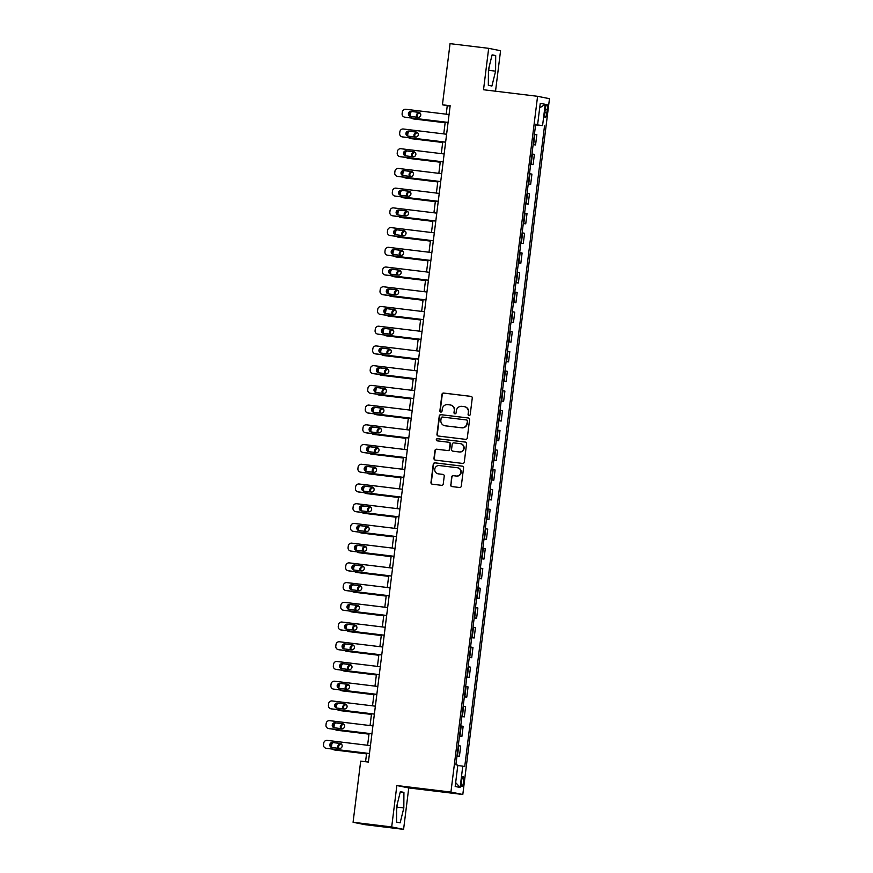 <?xml version="1.0" encoding="UTF-8"?>
<svg xmlns="http://www.w3.org/2000/svg" width="873" height="873" viewBox="0 0 873 873"><rect width="100%" height="100%" fill="white"/><g stroke="black" fill="none" stroke-linecap="round" stroke-linejoin="round"><path stroke-width="1.31" d="M469.019 415.515A1.091 1.069 -78.6 0 0 470.209 414.555L472.26 398.099A1.56 1.528 -78.6 0 0 470.94 396.364L443.648 393.057A1.56 1.528 -78.6 0 0 441.934 394.421L439.883 410.877A1.091 1.069 -78.6 0 0 440.81 412.089A1.091 1.069 -78.6 0 0 442.011 411.139L442.273 409.011A4.998 4.889 -78.6 0 1 447.74 404.636L450.021 404.919A4.998 4.889 -78.6 0 1 454.255 410.463L453.993 412.591A1.091 1.069 -78.6 0 0 454.92 413.802A1.091 1.069 -78.6 0 0 456.11 412.842L456.372 410.714A4.998 4.889 -78.6 0 1 461.85 406.349L464.12 406.622A4.998 4.889 -78.6 0 1 468.354 412.165L468.092 414.293A1.091 1.069 -78.6 0 0 469.019 415.515M463.585 781.706A5.085 1.048 96.9 0 0 463.17 776.446A5.085 1.048 96.9 0 0 461.522 781.291A5.085 1.048 96.9 0 0 461.937 786.551A5.085 1.048 96.9 0 0 463.585 781.706M450.61 484.842A1.56 1.528 -78.6 0 0 451.93 486.577L459.591 487.505A1.56 1.528 -78.6 0 0 461.293 486.141L463.574 467.863A1.56 1.528 -78.6 0 0 462.254 466.138L434.95 462.832A1.56 1.528 -78.6 0 0 433.248 464.196L430.967 482.463A1.56 1.528 -78.6 0 0 432.288 484.199L441.542 485.323A1.56 1.528 -78.6 0 0 443.255 483.958L444.226 476.134A1.56 1.528 -78.6 0 0 442.906 474.399L438.311 473.843A4.179 4.081 -78.6 0 1 434.798 469.052A4.179 4.081 -78.6 0 1 439.348 465.56L457.321 467.742A4.179 4.081 -78.6 0 1 460.835 472.533A4.179 4.081 -78.6 0 1 456.284 476.025L453.294 475.665A1.56 1.528 -78.6 0 0 451.581 477.029L450.926 484.908A1.56 1.528 -78.6 0 0 451.985 486.588M396.855 785.536L391.693 826.949L353.074 822.268L364.969 824.669L403.588 829.35L408.75 787.937L462.81 794.485L450.926 792.084L396.855 785.536L408.75 787.937M495.526 91.207L500.567 50.732L488.673 48.331L483.522 89.744L537.582 96.303L450.926 792.084M488.673 48.331L450.053 43.65L442.436 104.793L447.26 105.764L446.212 114.177M353.074 822.268L360.691 761.136L368.406 762.064L450.162 105.72L442.436 104.793M465.582 439.348A1.56 1.528 -78.6 0 0 467.295 437.973L469.576 419.706A1.56 1.528 -78.6 0 0 468.244 417.971L440.952 414.664A1.56 1.528 -78.6 0 0 439.25 416.028L436.969 434.307A1.56 1.528 -78.6 0 0 438.29 436.031L465.582 439.348M466.575 443.79L464.294 462.057A1.56 1.528 -78.6 0 1 462.592 463.421L435.289 460.115A1.56 1.528 -78.6 0 1 433.968 458.39L434.94 450.566A1.56 1.528 -78.6 0 1 436.653 449.202L447.718 450.544A1.56 1.528 -78.6 0 0 449.431 449.18L450.075 443.986A1.56 1.528 -78.6 0 0 448.755 442.251L437.231 440.854A1.091 1.069 -78.6 0 1 436.304 439.61A1.091 1.069 -78.6 0 1 437.504 438.693L465.254 442.054A1.56 1.528 -78.6 0 1 466.575 443.79M545.298 109.016L544.861 112.486A4.932 1.015 96.9 0 0 545.265 117.582A4.932 1.015 96.9 0 0 546.858 112.89L547.284 109.42A4.932 1.015 96.9 0 0 546.88 104.323A4.932 1.015 96.9 0 0 545.298 109.016M462.81 794.485L549.477 98.693L537.582 96.303M535.651 124.413L537.615 124.61L535.673 124.217L455.892 764.781L457.834 765.174L455.182 786.475L460.126 787.479L455.662 782.579M537.615 124.61L540.267 103.309L545.221 104.313L542.57 125.603L535.618 124.664M535.586 124.915L542.57 125.603M544.512 125.996L464.731 766.57L462.777 766.178L460.126 787.479M391.693 826.949L403.588 829.35M445.219 122.133L443.757 133.896M442.764 141.852L441.301 153.615M440.308 161.57L438.846 173.345M437.853 181.3L436.391 193.064M435.398 201.019L433.925 212.783M432.943 220.738L431.469 232.513M430.487 240.457L429.014 252.232M428.021 260.187L426.559 271.95M425.566 279.906L424.103 291.669M423.11 299.625L421.648 311.399M420.655 319.343L419.193 331.118M418.2 339.073L416.737 350.837M415.744 358.792L414.282 370.567M413.289 378.511L411.816 390.286M410.834 398.241L409.361 410.004M408.378 417.96L406.905 429.723M405.912 437.679L404.45 449.453M403.457 457.397L401.995 469.172M401.002 477.127L399.539 488.891M398.546 496.846L397.084 508.61M396.091 516.565L394.629 528.34M393.636 536.284L392.173 548.058M391.18 556.014L389.707 567.777M388.725 575.733L387.252 587.507M386.27 595.451L384.797 607.226M383.804 615.181L382.341 626.945M381.348 634.9L379.886 646.664M378.893 654.619L377.431 666.394M376.438 674.338L374.975 686.113M373.982 694.068L372.52 705.831M371.527 713.787L370.065 725.55M369.072 733.506L367.598 745.28M366.616 753.235L365.558 761.725M450.119 106.102L447.26 105.764M533.13 144.645L535.564 144.94L536.851 134.682L534.429 134.202M530.675 164.364L533.108 164.659L534.385 154.401L531.973 153.932M528.22 184.083L530.653 184.378L531.93 174.12L529.518 173.651M525.764 203.802L528.198 204.096L529.475 193.85L527.063 193.369M523.309 223.532L525.742 223.826L527.019 213.569L524.608 213.099M520.854 243.251L523.287 243.545L524.564 233.287L522.152 232.818M518.387 262.969L520.832 263.264L522.109 253.017L519.697 252.537M515.932 282.699L518.376 282.994L519.653 272.736L517.231 272.256M513.477 302.418L515.921 302.713L517.198 292.455L514.775 291.986M511.021 322.137L513.466 322.432L514.743 312.174L512.32 311.705M508.566 341.856L511 342.151L512.276 331.904L509.865 331.424M506.111 361.586L508.544 361.88L509.821 351.623L507.409 351.153M503.656 381.305L506.089 381.599L507.366 371.341L504.954 370.872M501.2 401.023L503.634 401.318L504.91 391.06L502.499 390.591M498.745 420.742L501.178 421.048L502.455 410.79L500.043 410.31M496.279 440.472L498.723 440.767L500 430.509L497.588 430.04M493.823 460.191L496.268 460.486L497.545 450.228L495.122 449.759M491.368 479.91L493.812 480.205L495.089 469.958L492.667 469.478M488.913 499.64L491.357 499.934L492.634 489.677L490.211 489.196M486.457 519.359L488.891 519.653L490.168 509.396L487.756 508.926M484.002 539.077L486.436 539.372L487.712 529.114L485.301 528.645M481.547 558.796L483.98 559.091L485.257 548.844L482.845 548.364M479.091 578.526L481.525 578.821L482.802 568.563L480.39 568.094M476.636 598.245L479.07 598.54L480.346 588.282L477.935 587.813M474.17 617.964L476.614 618.259L477.891 608.001L475.479 607.532M471.715 637.683L474.159 637.988L475.436 627.731L473.013 627.25M469.259 657.413L471.704 657.707L472.98 647.45L470.558 646.98M466.804 677.132L469.248 677.426L470.525 667.168L468.103 666.699M464.349 696.85L466.782 697.145L468.07 686.898L465.647 686.418M461.893 716.58L464.327 716.875L465.604 706.617L463.192 706.137M459.438 736.299L461.872 736.594L463.148 726.336L460.737 725.867M456.983 756.018L459.416 756.313L460.693 746.055L458.281 745.586M535.564 144.94L533.152 144.46M533.108 164.659L530.697 164.189M530.653 184.378L528.241 183.908M528.198 204.096L525.786 203.627M525.742 223.826L523.331 223.346M523.287 243.545L520.875 243.076M520.832 263.264L518.409 262.795M518.376 282.994L515.954 282.514M515.921 302.713L513.499 302.233M513.466 322.432L511.043 321.962M511 342.151L508.588 341.681M508.544 361.88L506.133 361.4M506.089 381.599L503.677 381.13M503.634 401.318L501.222 400.849M501.178 421.048L498.767 420.568M498.723 440.767L496.301 440.287M496.268 460.486L493.845 460.016M493.812 480.205L491.39 479.735M491.357 499.934L488.935 499.454M488.891 519.653L486.479 519.184M486.436 539.372L484.024 538.903M483.98 559.091L481.569 558.622M481.525 578.821L479.113 578.341M479.07 598.54L476.658 598.07M476.614 618.259L474.203 617.789M474.159 637.988L471.736 637.508M471.704 657.707L469.281 657.227M469.248 677.426L466.826 676.957M466.782 697.145L464.371 696.676M464.327 716.875L461.915 716.395M461.872 736.594L459.46 736.125M459.416 756.313L457.005 755.843M457.79 765.501L462.777 766.178M539.71 107.848L545.221 104.313M488.433 69.709L488.334 85.303L491.914 86.023L495.602 71.16L495.7 55.566L492.121 54.846L488.433 69.709M400.14 822.835L403.828 807.972L403.926 792.378L400.347 791.658L396.658 806.521L396.56 822.104L400.14 822.835M488.411 73.19L489.131 66.894M492.056 55.13L495.7 55.566M489.109 70.375L495.602 71.16M396.637 809.991L397.357 803.706M400.281 791.942L403.926 792.378M397.335 807.187L403.828 807.972M469.096 415.515A1.091 1.069 -78.6 0 1 468.408 414.359L468.681 412.231A4.998 4.889 -78.6 0 0 464.818 406.753L464.491 406.687M450.392 404.974L450.708 405.039A4.998 4.889 -78.6 0 1 454.571 410.528L454.309 412.656A1.091 1.069 -78.6 0 0 454.997 413.813M471.213 396.429L443.964 393.123A1.56 1.528 -78.6 0 0 442.262 394.487L440.21 410.943A1.091 1.069 -78.6 0 0 440.898 412.1M468.517 418.025L441.28 414.73A1.56 1.528 -78.6 0 0 439.566 416.094L437.286 434.372A1.56 1.528 -78.6 0 0 438.344 436.042M467.241 421.146A1.091 1.069 -78.6 0 0 466.313 419.935L442.349 417.032A1.091 1.069 -78.6 0 0 441.16 417.992L440.876 420.24A4.998 4.889 -78.6 0 0 445.11 425.784L461.49 427.759A4.998 4.889 -78.6 0 0 466.957 423.394L467.557 421.212A1.091 1.069 -78.6 0 0 466.629 420M444.739 425.718L445.066 425.784A4.998 4.889 -78.6 0 0 445.437 425.849L445.11 425.784M467.557 421.212L467.284 423.46A4.998 4.889 -78.6 0 1 461.806 427.825L445.437 425.849M449.071 442.316A1.56 1.528 -78.6 0 1 450.403 444.051L449.748 449.246A1.56 1.528 -78.6 0 1 448.045 450.61L436.969 449.268A1.56 1.528 -78.6 0 0 435.267 450.632L434.296 458.445A1.56 1.528 -78.6 0 0 435.343 460.126M465.516 442.109L437.82 438.759A1.091 1.069 -78.6 0 0 437.329 440.876M459.209 451.93A4.179 4.081 -78.6 0 0 463.759 448.438A4.179 4.081 -78.6 0 0 460.246 443.648L453.905 442.884A1.56 1.528 -78.6 0 0 452.203 444.248L451.559 449.431A1.56 1.528 -78.6 0 0 452.88 451.166L459.525 451.996A4.179 4.081 -78.6 0 0 464.076 448.504A4.179 4.081 -78.6 0 0 460.868 443.757L460.551 443.702M459.525 451.996L453.196 451.232M457.627 467.786L457.943 467.852A4.179 4.081 -78.6 0 1 461.151 472.599A4.179 4.081 -78.6 0 1 456.612 476.091L453.611 475.73A1.56 1.528 -78.6 0 0 451.898 477.095L450.926 484.908M438.006 473.799L438.322 473.864A4.179 4.081 -78.6 0 0 438.639 473.908L438.311 473.843M442.906 474.399L438.639 473.908M462.515 466.193L435.278 462.897A1.56 1.528 -78.6 0 0 433.565 464.261L431.295 482.529A1.56 1.528 -78.6 0 0 432.342 484.209M445.154 122.7L413.66 118.957A3.176 3.11 101.4 0 1 413.431 118.914L412.623 118.75A3.176 3.11 -78.6 0 0 412.864 118.793M445.143 122.766L413.66 118.957M420.229 113.184L420.033 113.163A2.543 2.488 -78.6 0 0 417.785 117.298M420.175 113.108L419.226 112.999A2.543 2.488 -78.6 0 0 417.032 117.211M411.598 111.526A3.176 3.11 -78.6 0 0 410.365 113.686L410.168 115.258A3.176 3.11 -78.6 0 0 410.168 116.098M411.15 117.997A3.176 3.11 -78.6 0 0 412.623 118.75M448.089 122.416L404.821 117.168A3.176 3.11 -78.6 0 1 402.126 113.643L402.322 112.06A3.176 3.11 -78.6 0 1 405.803 109.278L449.071 114.527M404.592 117.135L405.388 117.298A3.176 3.11 101.4 0 0 405.629 117.331L448.078 122.471M410.561 116.425A2.543 2.488 101.4 0 1 408.422 113.501A2.543 2.488 101.4 0 1 411.194 111.373L418.604 112.268A2.543 2.488 101.4 0 1 420.753 115.192A2.543 2.488 101.4 0 1 417.981 117.32L410.561 116.425M410.823 116.458A2.543 2.488 101.4 0 1 411.991 111.537L419.149 112.399M442.698 142.43L411.205 138.676A3.176 3.11 101.4 0 1 410.976 138.632L410.168 138.469A3.176 3.11 -78.6 0 0 410.408 138.512M442.687 142.485L411.205 138.676M417.774 132.903L417.578 132.882A2.543 2.488 -78.6 0 0 415.319 137.017M417.709 132.827L416.77 132.718A2.543 2.488 -78.6 0 0 414.577 136.93M409.142 131.245A3.176 3.11 -78.6 0 0 407.898 133.405L407.702 134.988A3.176 3.11 -78.6 0 0 407.713 135.817M408.695 137.727A3.176 3.11 -78.6 0 0 410.168 138.469M440.232 162.149L408.75 158.395A3.176 3.11 101.4 0 1 408.52 158.362L407.713 158.199A3.176 3.11 -78.6 0 0 407.942 158.231M440.232 162.214L408.75 158.395M415.319 152.622L415.122 152.6A2.543 2.488 -78.6 0 0 412.864 156.736M415.253 152.557L414.315 152.437A2.543 2.488 -78.6 0 0 412.121 156.649M406.676 150.964A3.176 3.11 -78.6 0 0 405.443 153.124L405.247 154.707A3.176 3.11 -78.6 0 0 405.258 155.536M406.24 157.446A3.176 3.11 -78.6 0 0 407.713 158.199M437.777 181.868L406.294 178.114A3.176 3.11 101.4 0 1 406.054 178.081L405.258 177.917A3.176 3.11 -78.6 0 0 405.487 177.961M437.777 181.933L406.294 178.114M412.864 172.352L412.656 172.319A2.543 2.488 -78.6 0 0 410.408 176.466M412.798 172.276L411.86 172.167A2.543 2.488 -78.6 0 0 409.666 176.368M404.221 170.682A3.176 3.11 -78.6 0 0 402.988 172.843L402.791 174.425A3.176 3.11 -78.6 0 0 402.802 175.255M403.784 177.164A3.176 3.11 -78.6 0 0 405.258 177.917M445.623 142.135L402.366 136.886A3.176 3.11 -78.6 0 1 399.67 133.362L399.867 131.779A3.176 3.11 -78.6 0 1 403.348 129.008L446.605 134.246M402.137 136.854L402.933 137.017A3.176 3.11 101.4 0 0 403.173 137.05L445.623 142.201M408.106 136.144A2.543 2.488 101.4 0 1 405.967 133.22A2.543 2.488 101.4 0 1 408.739 131.092L416.148 131.998A2.543 2.488 101.4 0 1 418.298 134.911A2.543 2.488 101.4 0 1 415.526 137.039L408.106 136.144M408.368 136.177A2.543 2.488 101.4 0 1 409.535 131.256L416.694 132.129M443.168 161.854L399.91 156.616A3.176 3.11 -78.6 0 1 397.215 153.081L397.411 151.509A3.176 3.11 -78.6 0 1 400.893 148.726L444.15 153.964M399.681 156.573L400.478 156.736A3.176 3.11 101.4 0 0 400.718 156.78L443.168 161.92M405.65 155.863A2.543 2.488 101.4 0 1 403.512 152.95A2.543 2.488 101.4 0 1 406.283 150.822L413.693 151.716A2.543 2.488 101.4 0 1 415.843 154.641A2.543 2.488 101.4 0 1 413.071 156.769L405.65 155.863M405.912 155.896A2.543 2.488 101.4 0 1 407.08 150.985L414.239 151.847M440.712 181.573L397.455 176.335A3.176 3.11 -78.6 0 1 394.76 172.81L394.956 171.228A3.176 3.11 -78.6 0 1 398.437 168.445L441.694 173.683M397.215 176.291L398.023 176.455A3.176 3.11 101.4 0 0 398.263 176.499L440.712 181.639M403.195 175.593A2.543 2.488 101.4 0 1 401.045 172.668A2.543 2.488 101.4 0 1 403.828 170.541L411.238 171.435A2.543 2.488 101.4 0 1 413.376 174.36A2.543 2.488 101.4 0 1 410.605 176.488L403.195 175.593M403.457 175.626A2.543 2.488 101.4 0 1 404.625 170.704L411.783 171.566M435.321 201.587L403.839 197.844A3.176 3.11 101.4 0 1 403.599 197.8L402.802 197.636A3.176 3.11 -78.6 0 0 403.031 197.68M435.311 201.652L403.839 197.844M410.408 192.071L410.201 192.049A2.543 2.488 -78.6 0 0 407.953 196.185M410.343 191.995L409.404 191.885A2.543 2.488 -78.6 0 0 407.211 196.098M401.766 190.412A3.176 3.11 -78.6 0 0 400.532 192.573L400.336 194.144A3.176 3.11 -78.6 0 0 400.347 194.985M401.329 196.883A3.176 3.11 -78.6 0 0 402.802 197.636M438.257 201.303L395 196.054A3.176 3.11 -78.6 0 1 392.304 192.529L392.501 190.947A3.176 3.11 -78.6 0 1 395.982 188.164L439.239 193.413M394.76 196.021L395.567 196.185A3.176 3.11 101.4 0 0 395.807 196.218L438.246 201.357M400.74 195.312A2.543 2.488 101.4 0 1 398.59 192.387A2.543 2.488 101.4 0 1 401.362 190.259L408.782 191.165A2.543 2.488 101.4 0 1 410.921 194.079A2.543 2.488 101.4 0 1 408.149 196.207L400.74 195.312M401.002 195.345A2.543 2.488 101.4 0 1 402.169 190.423L409.328 191.296M432.866 221.316L401.384 217.563A3.176 3.11 101.4 0 1 401.144 217.519L400.347 217.366A3.176 3.11 -78.6 0 0 400.576 217.399M432.855 221.371L401.384 217.563M407.953 211.79L407.746 211.768A2.543 2.488 -78.6 0 0 405.498 215.904M407.887 211.724L406.949 211.604A2.543 2.488 -78.6 0 0 404.756 215.817M399.31 210.131A3.176 3.11 -78.6 0 0 398.077 212.292L397.881 213.874A3.176 3.11 -78.6 0 0 397.881 214.703M398.874 216.613A3.176 3.11 -78.6 0 0 400.347 217.366M430.411 241.035L398.928 237.281A3.176 3.11 101.4 0 1 398.688 237.249L397.881 237.085A3.176 3.11 -78.6 0 0 398.121 237.118M430.4 241.101L398.928 237.281M405.487 231.509L405.29 231.487A2.543 2.488 -78.6 0 0 403.042 235.634M405.432 231.443L404.494 231.323A2.543 2.488 -78.6 0 0 402.3 235.535M396.855 229.85A3.176 3.11 -78.6 0 0 395.622 232.011L395.425 233.593A3.176 3.11 -78.6 0 0 395.425 234.422M396.418 236.332A3.176 3.11 -78.6 0 0 397.881 237.085M427.956 260.754L396.473 257A3.176 3.11 101.4 0 1 396.233 256.968L395.425 256.804A3.176 3.11 -78.6 0 0 395.665 256.848M427.945 260.82L396.473 257M403.031 251.238L402.835 251.206A2.543 2.488 -78.6 0 0 400.587 255.353M402.977 251.162L402.027 251.053A2.543 2.488 -78.6 0 0 399.845 255.265M394.4 249.58A3.176 3.11 -78.6 0 0 393.166 251.74L392.97 253.312A3.176 3.11 -78.6 0 0 392.97 254.141M393.963 256.051A3.176 3.11 -78.6 0 0 395.425 256.804M425.5 280.473L394.007 276.73A3.176 3.11 101.4 0 1 393.778 276.686L392.97 276.523A3.176 3.11 -78.6 0 0 393.21 276.566M425.489 280.539L394.007 276.73M400.576 270.957L400.38 270.936A2.543 2.488 -78.6 0 0 398.132 275.071M400.521 270.881L399.572 270.772A2.543 2.488 -78.6 0 0 397.379 274.984M391.944 269.299A3.176 3.11 -78.6 0 0 390.711 271.459L390.515 273.031A3.176 3.11 -78.6 0 0 390.515 273.871M391.508 275.781A3.176 3.11 -78.6 0 0 392.97 276.523M423.045 300.203L391.551 296.449A3.176 3.11 101.4 0 1 391.322 296.416L390.515 296.253A3.176 3.11 -78.6 0 0 390.755 296.285M423.034 300.268L391.551 296.449M398.121 290.676L397.924 290.654A2.543 2.488 -78.6 0 0 395.676 294.79M398.066 290.611L397.117 290.491A2.543 2.488 -78.6 0 0 394.923 294.703M389.489 289.018A3.176 3.11 -78.6 0 0 388.256 291.178L388.059 292.761A3.176 3.11 -78.6 0 0 388.059 293.59M389.042 295.5A3.176 3.11 -78.6 0 0 390.515 296.253M435.802 221.022L392.544 215.784A3.176 3.11 -78.6 0 1 389.849 212.248L390.045 210.666A3.176 3.11 -78.6 0 1 393.527 207.894L436.784 213.132M392.304 215.74L393.112 215.904A3.176 3.11 101.4 0 0 393.341 215.937L435.791 221.087M398.284 215.031A2.543 2.488 101.4 0 1 396.135 212.117A2.543 2.488 101.4 0 1 398.906 209.989L406.327 210.884A2.543 2.488 101.4 0 1 408.466 213.798A2.543 2.488 101.4 0 1 405.694 215.937L398.284 215.031M398.535 215.064A2.543 2.488 101.4 0 1 399.714 210.142L406.873 211.015M433.346 240.741L390.089 235.503A3.176 3.11 -78.6 0 1 387.394 231.967L387.59 230.396A3.176 3.11 -78.6 0 1 391.071 227.613L434.328 232.851M389.849 235.459L390.657 235.623A3.176 3.11 101.4 0 0 390.886 235.666L433.335 240.806M395.829 234.75A2.543 2.488 101.4 0 1 393.679 231.836A2.543 2.488 101.4 0 1 396.451 229.708L403.872 230.603A2.543 2.488 101.4 0 1 406.01 233.528A2.543 2.488 101.4 0 1 403.239 235.655L395.829 234.75M396.08 234.782A2.543 2.488 101.4 0 1 397.259 229.872L404.417 230.734M430.891 260.46L387.634 255.222A3.176 3.11 -78.6 0 1 384.928 251.697L385.124 250.114A3.176 3.11 -78.6 0 1 388.616 247.332L431.873 252.581M387.394 255.189L388.201 255.342A3.176 3.11 101.4 0 0 388.43 255.385L430.88 260.525M393.363 254.48A2.543 2.488 101.4 0 1 391.224 251.555A2.543 2.488 101.4 0 1 393.996 249.427L401.416 250.322A2.543 2.488 101.4 0 1 403.555 253.246A2.543 2.488 101.4 0 1 400.783 255.374L393.363 254.48M393.625 254.512A2.543 2.488 101.4 0 1 394.803 249.591L401.951 250.453M428.436 280.189L385.168 274.94A3.176 3.11 -78.6 0 1 382.472 271.416L382.669 269.833A3.176 3.11 -78.6 0 1 386.161 267.051L429.418 272.3M384.938 274.908L385.746 275.071A3.176 3.11 101.4 0 0 385.975 275.104L428.425 280.255M390.908 274.198A2.543 2.488 101.4 0 1 388.769 271.274A2.543 2.488 101.4 0 1 391.541 269.146L398.95 270.052A2.543 2.488 101.4 0 1 401.1 272.965A2.543 2.488 101.4 0 1 398.328 275.093L390.908 274.198M391.169 274.231A2.543 2.488 101.4 0 1 392.348 269.31L399.496 270.183M425.98 299.908L382.712 294.67A3.176 3.11 -78.6 0 1 380.017 291.135L380.213 289.563A3.176 3.11 -78.6 0 1 383.694 286.781L426.962 292.019M382.483 294.627L383.28 294.79A3.176 3.11 101.4 0 0 383.52 294.823L425.969 299.974M388.452 293.917A2.543 2.488 101.4 0 1 386.313 291.004A2.543 2.488 101.4 0 1 389.085 288.876L396.495 289.771A2.543 2.488 101.4 0 1 398.645 292.695A2.543 2.488 101.4 0 1 395.873 294.823L388.452 293.917M388.714 293.95A2.543 2.488 101.4 0 1 389.882 289.028L397.04 289.901M420.59 319.922L389.096 316.168A3.176 3.11 101.4 0 1 388.867 316.135L388.059 315.971A3.176 3.11 -78.6 0 0 388.299 316.004M420.579 319.987L389.096 316.168M395.665 310.406L395.469 310.373A2.543 2.488 -78.6 0 0 393.21 314.52M395.6 310.33L394.661 310.21A2.543 2.488 -78.6 0 0 392.468 314.422M387.034 308.736A3.176 3.11 -78.6 0 0 385.801 310.897L385.604 312.479A3.176 3.11 -78.6 0 0 385.604 313.309M386.586 315.218A3.176 3.11 -78.6 0 0 388.059 315.971M423.514 319.627L380.257 314.389A3.176 3.11 -78.6 0 1 377.562 310.853L377.758 309.282A3.176 3.11 -78.6 0 1 381.239 306.499L424.507 311.737M380.028 314.345L380.824 314.509A3.176 3.11 101.4 0 0 381.065 314.553L423.514 319.693M385.997 313.647A2.543 2.488 101.4 0 1 383.858 310.723A2.543 2.488 101.4 0 1 386.63 308.595L394.039 309.489A2.543 2.488 101.4 0 1 396.189 312.414A2.543 2.488 101.4 0 1 393.417 314.542L385.997 313.647M386.259 313.669A2.543 2.488 101.4 0 1 387.426 308.758L394.585 309.62M418.123 339.641L386.641 335.898A3.176 3.11 101.4 0 1 386.412 335.854L385.604 335.69A3.176 3.11 -78.6 0 0 385.844 335.734M418.123 339.706L386.641 335.898M393.21 330.125L393.014 330.103A2.543 2.488 -78.6 0 0 390.755 334.239M393.145 330.049L392.206 329.939A2.543 2.488 -78.6 0 0 390.013 334.152M384.567 328.466A3.176 3.11 -78.6 0 0 383.334 330.627L383.138 332.198A3.176 3.11 -78.6 0 0 383.149 333.039M384.131 334.937A3.176 3.11 -78.6 0 0 385.604 335.69M421.059 339.357L377.802 334.108A3.176 3.11 -78.6 0 1 375.106 330.583L375.303 329.001A3.176 3.11 -78.6 0 1 378.784 326.218L422.041 331.467M377.572 334.075L378.369 334.239A3.176 3.11 101.4 0 0 378.609 334.272L421.059 339.411M383.542 333.366A2.543 2.488 101.4 0 1 381.403 330.441A2.543 2.488 101.4 0 1 384.175 328.313L391.584 329.219A2.543 2.488 101.4 0 1 393.734 332.133A2.543 2.488 101.4 0 1 390.962 334.261L383.542 333.366M383.804 333.399A2.543 2.488 101.4 0 1 384.971 328.477L392.13 329.339M415.668 359.37L384.185 355.617A3.176 3.11 101.4 0 1 383.945 355.573L383.149 355.42A3.176 3.11 -78.6 0 0 383.378 355.453M415.668 359.425L384.185 355.617M390.755 349.844L390.558 349.822A2.543 2.488 -78.6 0 0 388.299 353.958M390.689 349.767L389.751 349.658A2.543 2.488 -78.6 0 0 387.557 353.871M382.112 348.185A3.176 3.11 -78.6 0 0 380.879 350.346L380.683 351.928A3.176 3.11 -78.6 0 0 380.693 352.757M381.676 354.667A3.176 3.11 -78.6 0 0 383.149 355.42M418.604 359.076L375.346 353.827A3.176 3.11 -78.6 0 1 372.651 350.302L372.847 348.72A3.176 3.11 -78.6 0 1 376.328 345.948L419.586 351.186M375.106 353.794L375.914 353.958A3.176 3.11 101.4 0 0 376.154 353.991L418.604 359.141M381.086 353.085A2.543 2.488 101.4 0 1 378.937 350.16A2.543 2.488 101.4 0 1 381.719 348.032L389.129 348.938A2.543 2.488 101.4 0 1 391.268 351.852A2.543 2.488 101.4 0 1 388.496 353.98L381.086 353.085M381.348 353.118A2.543 2.488 101.4 0 1 382.516 348.196L389.674 349.069M413.213 379.089L381.73 375.335A3.176 3.11 101.4 0 1 381.49 375.303L380.693 375.139A3.176 3.11 -78.6 0 0 380.923 375.172M413.202 379.155L381.73 375.335M388.299 369.563L388.092 369.541A2.543 2.488 -78.6 0 0 385.844 373.688M388.234 369.497L387.296 369.377A2.543 2.488 -78.6 0 0 385.102 373.589M379.657 367.904A3.176 3.11 -78.6 0 0 378.424 370.065L378.227 371.647A3.176 3.11 -78.6 0 0 378.238 372.476M379.22 374.386A3.176 3.11 -78.6 0 0 380.693 375.139M416.148 378.795L372.891 373.557A3.176 3.11 -78.6 0 1 370.196 370.021L370.392 368.45A3.176 3.11 -78.6 0 1 373.873 365.667L417.13 370.905M372.651 373.513L373.458 373.677A3.176 3.11 101.4 0 0 373.699 373.72L416.137 378.86M378.631 372.804A2.543 2.488 101.4 0 1 376.481 369.89A2.543 2.488 101.4 0 1 379.253 367.762L386.674 368.657A2.543 2.488 101.4 0 1 388.812 371.582A2.543 2.488 101.4 0 1 386.041 373.709L378.631 372.804M378.893 372.836A2.543 2.488 101.4 0 1 380.061 367.926L387.219 368.788M410.757 398.808L379.275 395.054A3.176 3.11 101.4 0 1 379.035 395.022L378.238 394.858A3.176 3.11 -78.6 0 0 378.467 394.902M410.746 398.874L379.275 395.054M385.844 389.293L385.637 389.26A2.543 2.488 -78.6 0 0 383.389 393.407M385.779 389.216L384.84 389.107A2.543 2.488 -78.6 0 0 382.647 393.319M377.201 387.623A3.176 3.11 -78.6 0 0 375.968 389.795L375.772 391.366A3.176 3.11 -78.6 0 0 375.772 392.195M376.765 394.105A3.176 3.11 -78.6 0 0 378.238 394.858M413.693 398.514L370.436 393.276A3.176 3.11 -78.6 0 1 367.74 389.751L367.937 388.169A3.176 3.11 -78.6 0 1 371.418 385.386L414.675 390.624M370.196 393.243L371.003 393.396A3.176 3.11 101.4 0 0 371.232 393.439L413.682 398.579M376.176 392.534A2.543 2.488 101.4 0 1 374.026 389.609A2.543 2.488 101.4 0 1 376.798 387.481L384.218 388.376A2.543 2.488 101.4 0 1 386.357 391.3A2.543 2.488 101.4 0 1 383.585 393.428L376.176 392.534M376.427 392.566A2.543 2.488 101.4 0 1 377.605 387.645L384.764 388.507M408.302 418.527L376.82 414.784A3.176 3.11 101.4 0 1 376.579 414.74L375.772 414.577A3.176 3.11 -78.6 0 0 376.012 414.62M408.291 418.593L376.82 414.784M383.378 409.011L383.182 408.99A2.543 2.488 -78.6 0 0 380.934 413.125M383.323 408.935L382.385 408.826A2.543 2.488 -78.6 0 0 380.192 413.038M374.746 407.353A3.176 3.11 -78.6 0 0 373.513 409.513L373.317 411.085A3.176 3.11 -78.6 0 0 373.317 411.925M374.31 413.835A3.176 3.11 -78.6 0 0 375.772 414.577M411.238 418.243L367.98 412.994A3.176 3.11 -78.6 0 1 365.285 409.47L365.481 407.887A3.176 3.11 -78.6 0 1 368.963 405.105L412.22 410.354M367.74 412.962L368.548 413.125A3.176 3.11 101.4 0 0 368.777 413.158L411.227 418.309M373.72 412.252A2.543 2.488 101.4 0 1 371.571 409.328A2.543 2.488 101.4 0 1 374.342 407.2L381.763 408.106A2.543 2.488 101.4 0 1 383.902 411.019A2.543 2.488 101.4 0 1 381.13 413.147L373.72 412.252M373.971 412.285A2.543 2.488 101.4 0 1 375.15 407.364L382.309 408.237M405.847 438.257L374.364 434.503A3.176 3.11 101.4 0 1 374.124 434.459L373.317 434.307A3.176 3.11 -78.6 0 0 373.557 434.339M405.836 438.322L374.364 434.503M380.923 428.73L380.726 428.708A2.543 2.488 -78.6 0 0 378.478 432.844M380.868 428.665L379.919 428.545A2.543 2.488 -78.6 0 0 377.736 432.757M372.291 427.072A3.176 3.11 -78.6 0 0 371.058 429.232L370.861 430.815A3.176 3.11 -78.6 0 0 370.861 431.644M371.854 433.554A3.176 3.11 -78.6 0 0 373.317 434.307M403.391 457.976L371.909 454.222A3.176 3.11 101.4 0 1 371.669 454.189L370.861 454.025A3.176 3.11 -78.6 0 0 371.101 454.058M403.381 458.041L371.909 454.222M378.467 448.449L378.271 448.427A2.543 2.488 -78.6 0 0 376.023 452.574M378.413 448.384L377.463 448.264A2.543 2.488 -78.6 0 0 375.281 452.476M369.836 446.79A3.176 3.11 -78.6 0 0 368.602 448.951L368.406 450.533A3.176 3.11 -78.6 0 0 368.406 451.363M369.399 453.273A3.176 3.11 -78.6 0 0 370.861 454.025M400.936 477.695L369.443 473.952A3.176 3.11 101.4 0 1 369.214 473.908L368.406 473.744A3.176 3.11 -78.6 0 0 368.646 473.788M400.925 477.76L369.443 473.952M376.012 468.179L375.816 468.157A2.543 2.488 -78.6 0 0 373.568 472.293M375.957 468.103L375.008 467.993A2.543 2.488 -78.6 0 0 372.815 472.206M367.38 466.52A3.176 3.11 -78.6 0 0 366.147 468.681L365.951 470.252A3.176 3.11 -78.6 0 0 365.951 471.093M366.933 472.991A3.176 3.11 -78.6 0 0 368.406 473.744M398.481 497.424L366.987 493.671A3.176 3.11 101.4 0 1 366.758 493.627L365.951 493.463A3.176 3.11 -78.6 0 0 366.191 493.507M398.47 497.479L366.987 493.671M373.557 487.898L373.36 487.876A2.543 2.488 -78.6 0 0 371.101 492.012M373.502 487.821L372.553 487.712A2.543 2.488 -78.6 0 0 370.359 491.925M364.925 486.239A3.176 3.11 -78.6 0 0 363.692 488.4L363.495 489.971A3.176 3.11 -78.6 0 0 363.495 490.812M364.478 492.721A3.176 3.11 -78.6 0 0 365.951 493.463M396.015 517.143L364.532 513.389A3.176 3.11 101.4 0 1 364.303 513.357L363.495 513.193A3.176 3.11 -78.6 0 0 363.735 513.226M396.015 517.209L364.532 513.389M371.101 507.617L370.905 507.595A2.543 2.488 -78.6 0 0 368.646 511.731M371.036 507.551L370.097 507.431A2.543 2.488 -78.6 0 0 367.904 511.643M362.459 505.958A3.176 3.11 -78.6 0 0 361.226 508.119L361.029 509.701A3.176 3.11 -78.6 0 0 361.04 510.53M362.022 512.44A3.176 3.11 -78.6 0 0 363.495 513.193M393.559 536.862L362.077 533.108A3.176 3.11 101.4 0 1 361.837 533.076L361.04 532.912A3.176 3.11 -78.6 0 0 361.269 532.956M393.559 536.928L362.077 533.108M368.646 527.347L368.45 527.314A2.543 2.488 -78.6 0 0 366.191 531.461M368.581 527.27L367.642 527.15A2.543 2.488 -78.6 0 0 365.449 531.362M360.003 525.677A3.176 3.11 -78.6 0 0 358.77 527.838L358.574 529.42A3.176 3.11 -78.6 0 0 358.585 530.249M359.567 532.159A3.176 3.11 -78.6 0 0 361.04 532.912M391.104 556.581L359.621 552.838A3.176 3.11 101.4 0 1 359.381 552.795L358.585 552.631A3.176 3.11 -78.6 0 0 358.814 552.674M391.104 556.647L359.621 552.838M366.191 547.065L365.983 547.044A2.543 2.488 -78.6 0 0 363.735 551.179M366.125 546.989L365.187 546.88A2.543 2.488 -78.6 0 0 362.993 551.092M357.548 545.407A3.176 3.11 -78.6 0 0 356.315 547.567L356.119 549.139A3.176 3.11 -78.6 0 0 356.129 549.979M357.112 551.878A3.176 3.11 -78.6 0 0 358.585 552.631M388.649 576.311L357.166 572.557A3.176 3.11 101.4 0 1 356.926 572.513L356.129 572.361A3.176 3.11 -78.6 0 0 356.359 572.393M388.638 576.366L357.166 572.557M363.735 566.784L363.528 566.763A2.543 2.488 -78.6 0 0 361.28 570.898M363.67 566.708L362.731 566.599A2.543 2.488 -78.6 0 0 360.538 570.811M355.093 565.126A3.176 3.11 -78.6 0 0 353.86 567.286L353.663 568.869A3.176 3.11 -78.6 0 0 353.663 569.698M354.656 571.608A3.176 3.11 -78.6 0 0 356.129 572.361M386.193 596.03L354.711 592.276A3.176 3.11 101.4 0 1 354.471 592.243L353.663 592.08A3.176 3.11 -78.6 0 0 353.903 592.112M386.182 596.095L354.711 592.276M361.269 586.503L361.073 586.481A2.543 2.488 -78.6 0 0 358.825 590.628M361.215 586.438L360.276 586.318A2.543 2.488 -78.6 0 0 358.083 590.53M352.637 584.845A3.176 3.11 -78.6 0 0 351.404 587.005L351.208 588.588A3.176 3.11 -78.6 0 0 351.208 589.417M352.201 591.327A3.176 3.11 -78.6 0 0 353.663 592.08M383.738 615.749L352.256 611.995A3.176 3.11 101.4 0 1 352.015 611.962L351.208 611.798A3.176 3.11 -78.6 0 0 351.448 611.842M383.727 615.814L352.256 611.995M358.814 606.233L358.617 606.2A2.543 2.488 -78.6 0 0 356.37 610.347M358.759 606.157L357.81 606.048A2.543 2.488 -78.6 0 0 355.627 610.26M350.182 604.563A3.176 3.11 -78.6 0 0 348.949 606.735L348.753 608.306A3.176 3.11 -78.6 0 0 348.753 609.136M349.746 611.045A3.176 3.11 -78.6 0 0 351.208 611.798M381.283 635.468L349.8 631.725A3.176 3.11 101.4 0 1 349.56 631.681L348.753 631.517A3.176 3.11 -78.6 0 0 348.993 631.561M381.272 635.533L349.8 631.725M356.359 625.952L356.162 625.93A2.543 2.488 -78.6 0 0 353.914 630.066M356.304 625.876L355.355 625.766A2.543 2.488 -78.6 0 0 353.172 629.979M347.727 624.293A3.176 3.11 -78.6 0 0 346.494 626.454L346.297 628.025A3.176 3.11 -78.6 0 0 346.297 628.866M347.29 630.775A3.176 3.11 -78.6 0 0 348.753 631.517M378.827 655.197L347.334 651.444A3.176 3.11 101.4 0 1 347.105 651.411L346.297 651.247A3.176 3.11 -78.6 0 0 346.537 651.28M378.817 655.263L347.334 651.444M353.903 645.671L353.707 645.649A2.543 2.488 -78.6 0 0 351.459 649.785M353.849 645.605L352.899 645.485A2.543 2.488 -78.6 0 0 350.706 649.698M345.272 644.012A3.176 3.11 -78.6 0 0 344.038 646.173L343.842 647.755A3.176 3.11 -78.6 0 0 343.842 648.584M344.835 650.494A3.176 3.11 -78.6 0 0 346.297 651.247M376.372 674.916L344.879 671.162A3.176 3.11 101.4 0 1 344.649 671.13L343.842 670.966A3.176 3.11 -78.6 0 0 344.082 670.999M376.361 674.982L344.879 671.162M351.448 665.39L351.252 665.368A2.543 2.488 -78.6 0 0 348.993 669.515M351.393 665.324L350.444 665.204A2.543 2.488 -78.6 0 0 348.251 669.416M342.816 663.731A3.176 3.11 -78.6 0 0 341.583 665.892L341.387 667.474A3.176 3.11 -78.6 0 0 341.387 668.303M342.369 670.213A3.176 3.11 -78.6 0 0 343.842 670.966M373.906 694.635L342.423 690.892A3.176 3.11 101.4 0 1 342.194 690.849L341.387 690.685A3.176 3.11 -78.6 0 0 341.627 690.729M373.906 694.701L342.423 690.892M348.993 685.119L348.796 685.098A2.543 2.488 -78.6 0 0 346.537 689.234M348.927 685.043L347.989 684.934A2.543 2.488 -78.6 0 0 345.795 689.146M340.361 683.461A3.176 3.11 -78.6 0 0 339.117 685.621L338.92 687.193A3.176 3.11 -78.6 0 0 338.931 688.033M339.913 689.932A3.176 3.11 -78.6 0 0 341.387 690.685M371.451 714.365L339.968 710.611A3.176 3.11 101.4 0 1 339.728 710.567L338.931 710.404A3.176 3.11 -78.6 0 0 339.161 710.447M371.451 714.42L339.968 710.611M346.537 704.838L346.341 704.817A2.543 2.488 -78.6 0 0 344.082 708.952M346.472 704.762L345.533 704.653A2.543 2.488 -78.6 0 0 343.34 708.865M337.895 703.18A3.176 3.11 -78.6 0 0 336.662 705.34L336.465 706.923A3.176 3.11 -78.6 0 0 336.476 707.752M337.458 709.662A3.176 3.11 -78.6 0 0 338.931 710.404M368.995 734.084L337.513 730.33A3.176 3.11 101.4 0 1 337.273 730.297L336.476 730.134A3.176 3.11 -78.6 0 0 336.705 730.166M368.995 734.149L337.513 730.33M344.082 724.557L343.875 724.535A2.543 2.488 -78.6 0 0 341.627 728.671M344.017 724.492L343.078 724.372A2.543 2.488 -78.6 0 0 340.885 728.584M335.439 722.899A3.176 3.11 -78.6 0 0 334.206 725.059L334.01 726.642A3.176 3.11 -78.6 0 0 334.021 727.471M335.003 729.381A3.176 3.11 -78.6 0 0 336.476 730.134M366.54 753.803L335.057 750.049A3.176 3.11 101.4 0 1 334.817 750.016L334.021 749.852A3.176 3.11 -78.6 0 0 334.25 749.896M366.529 753.868L335.057 750.049M341.627 744.287L341.419 744.254A2.543 2.488 -78.6 0 0 339.171 748.401M341.561 744.211L340.623 744.102A2.543 2.488 -78.6 0 0 338.429 748.303M332.984 742.617A3.176 3.11 -78.6 0 0 331.751 744.778L331.554 746.36A3.176 3.11 -78.6 0 0 331.554 747.19M332.548 749.099A3.176 3.11 -78.6 0 0 334.021 749.852M408.782 437.962L365.525 432.724A3.176 3.11 -78.6 0 1 362.83 429.189L363.026 427.617A3.176 3.11 -78.6 0 1 366.507 424.835L409.764 430.073M365.285 432.681L366.093 432.844A3.176 3.11 101.4 0 0 366.322 432.877L408.771 438.028M371.254 431.971A2.543 2.488 101.4 0 1 369.115 429.058A2.543 2.488 101.4 0 1 371.887 426.93L379.308 427.825A2.543 2.488 101.4 0 1 381.446 430.749A2.543 2.488 101.4 0 1 378.675 432.877L371.254 431.971M371.516 432.004A2.543 2.488 101.4 0 1 372.695 427.083L379.842 427.956M406.327 457.681L363.07 452.443A3.176 3.11 -78.6 0 1 360.363 448.908L360.56 447.336A3.176 3.11 -78.6 0 1 364.052 444.553L407.309 449.791M362.83 452.4L363.637 452.563A3.176 3.11 101.4 0 0 363.866 452.607L406.316 457.747M368.799 451.69A2.543 2.488 101.4 0 1 366.66 448.777A2.543 2.488 101.4 0 1 369.432 446.649L376.852 447.543A2.543 2.488 101.4 0 1 378.991 450.468A2.543 2.488 101.4 0 1 376.219 452.596L368.799 451.69M369.061 451.723A2.543 2.488 101.4 0 1 370.239 446.812L377.387 447.674M403.872 477.411L360.604 472.162A3.176 3.11 -78.6 0 1 357.908 468.637L358.105 467.055A3.176 3.11 -78.6 0 1 361.586 464.272L404.854 469.521M360.374 472.129L361.171 472.282A3.176 3.11 101.4 0 0 361.411 472.326L403.861 477.466M366.344 471.42A2.543 2.488 101.4 0 1 364.205 468.495A2.543 2.488 101.4 0 1 366.976 466.368L374.386 467.262A2.543 2.488 101.4 0 1 376.536 470.187A2.543 2.488 101.4 0 1 373.764 472.315L366.344 471.42M366.605 471.453A2.543 2.488 101.4 0 1 367.784 466.531L374.932 467.393M401.416 497.13L358.148 491.881A3.176 3.11 -78.6 0 1 355.453 488.356L355.649 486.774A3.176 3.11 -78.6 0 1 359.13 483.991L402.398 489.24M357.919 491.848L358.716 492.012A3.176 3.11 101.4 0 0 358.956 492.045L401.405 497.195M363.888 491.139A2.543 2.488 101.4 0 1 361.749 488.214A2.543 2.488 101.4 0 1 364.521 486.086L371.931 486.992A2.543 2.488 101.4 0 1 374.081 489.906A2.543 2.488 101.4 0 1 371.309 492.034L363.888 491.139M364.15 491.172A2.543 2.488 101.4 0 1 365.318 486.25L372.476 487.123M398.95 516.849L355.693 511.611A3.176 3.11 -78.6 0 1 352.998 508.075L353.194 506.504A3.176 3.11 -78.6 0 1 356.675 503.721L399.932 508.959M355.464 511.567L356.26 511.731A3.176 3.11 101.4 0 0 356.5 511.774L398.95 516.914M361.433 510.858A2.543 2.488 101.4 0 1 359.294 507.944A2.543 2.488 101.4 0 1 362.066 505.816L369.475 506.711A2.543 2.488 101.4 0 1 371.625 509.636A2.543 2.488 101.4 0 1 368.853 511.764L361.433 510.858M361.695 510.891A2.543 2.488 101.4 0 1 362.862 505.98L370.021 506.842M396.495 536.568L353.238 531.33A3.176 3.11 -78.6 0 1 350.542 527.794L350.739 526.223A3.176 3.11 -78.6 0 1 354.22 523.44L397.477 528.678M352.998 531.286L353.805 531.45A3.176 3.11 101.4 0 0 354.045 531.493L396.495 536.633M358.978 530.588A2.543 2.488 101.4 0 1 356.839 527.663A2.543 2.488 101.4 0 1 359.611 525.535L367.02 526.43A2.543 2.488 101.4 0 1 369.17 529.354A2.543 2.488 101.4 0 1 366.387 531.482L358.978 530.588M359.24 530.609A2.543 2.488 101.4 0 1 360.407 525.699L367.566 526.561M394.039 556.297L350.782 551.049A3.176 3.11 -78.6 0 1 348.087 547.524L348.283 545.941A3.176 3.11 -78.6 0 1 351.764 543.159L395.022 548.408M350.542 551.016L351.35 551.179A3.176 3.11 101.4 0 0 351.59 551.212L394.029 556.352M356.522 550.306A2.543 2.488 101.4 0 1 354.373 547.382A2.543 2.488 101.4 0 1 357.144 545.254L364.565 546.16A2.543 2.488 101.4 0 1 366.704 549.073A2.543 2.488 101.4 0 1 363.932 551.201L356.522 550.306M356.784 550.339A2.543 2.488 101.4 0 1 357.952 545.418L365.11 546.291M391.584 576.016L348.327 570.778A3.176 3.11 -78.6 0 1 345.632 567.243L345.828 565.66A3.176 3.11 -78.6 0 1 349.309 562.889L392.566 568.127M348.087 570.735L348.894 570.898A3.176 3.11 101.4 0 0 349.124 570.931L391.573 576.082M354.067 570.025A2.543 2.488 101.4 0 1 351.917 567.101A2.543 2.488 101.4 0 1 354.689 564.973L362.109 565.879A2.543 2.488 101.4 0 1 364.248 568.792A2.543 2.488 101.4 0 1 361.477 570.92L354.067 570.025M354.318 570.058A2.543 2.488 101.4 0 1 355.497 565.137L362.655 566.01M389.129 595.735L345.872 590.497A3.176 3.11 -78.6 0 1 343.176 586.962L343.373 585.39A3.176 3.11 -78.6 0 1 346.854 582.607L390.111 587.845M345.632 590.454L346.439 590.617A3.176 3.11 101.4 0 0 346.668 590.661L389.118 595.801M351.612 589.744A2.543 2.488 101.4 0 1 349.462 586.831A2.543 2.488 101.4 0 1 352.234 584.703L359.654 585.597A2.543 2.488 101.4 0 1 361.793 588.522A2.543 2.488 101.4 0 1 359.021 590.65L351.612 589.744M351.863 589.777A2.543 2.488 101.4 0 1 353.041 584.866L360.2 585.728M386.674 615.454L343.416 610.216A3.176 3.11 -78.6 0 1 340.721 606.691L340.917 605.109A3.176 3.11 -78.6 0 1 344.399 602.326L387.656 607.575M343.176 610.183L343.984 610.336A3.176 3.11 101.4 0 0 344.213 610.38L386.663 615.52M349.156 609.474A2.543 2.488 101.4 0 1 347.007 606.549A2.543 2.488 101.4 0 1 349.778 604.422L357.199 605.316A2.543 2.488 101.4 0 1 359.338 608.241A2.543 2.488 101.4 0 1 356.566 610.369L349.156 609.474M349.407 609.507A2.543 2.488 101.4 0 1 350.586 604.585L357.744 605.447M384.218 635.184L340.961 629.935A3.176 3.11 -78.6 0 1 338.255 626.41L338.451 624.828A3.176 3.11 -78.6 0 1 341.943 622.045L385.2 627.294M340.721 629.902L341.529 630.066A3.176 3.11 101.4 0 0 341.758 630.099L384.207 635.249M346.69 629.193A2.543 2.488 101.4 0 1 344.551 626.268A2.543 2.488 101.4 0 1 347.323 624.14L354.744 625.046A2.543 2.488 101.4 0 1 356.882 627.96A2.543 2.488 101.4 0 1 354.111 630.088L346.69 629.193M346.952 629.226A2.543 2.488 101.4 0 1 348.131 624.304L355.278 625.177M381.763 654.903L338.495 649.665A3.176 3.11 -78.6 0 1 335.799 646.129L335.996 644.558A3.176 3.11 -78.6 0 1 339.477 641.775L382.745 647.013M338.266 649.621L339.062 649.785A3.176 3.11 101.4 0 0 339.302 649.818L381.752 654.968M344.235 648.912A2.543 2.488 101.4 0 1 342.096 645.998A2.543 2.488 101.4 0 1 344.868 643.87L352.277 644.765A2.543 2.488 101.4 0 1 354.427 647.69A2.543 2.488 101.4 0 1 351.655 649.818L344.235 648.912M344.497 648.945A2.543 2.488 101.4 0 1 345.675 644.023L352.823 644.896M379.308 674.622L336.04 669.384A3.176 3.11 -78.6 0 1 333.344 665.848L333.541 664.277A3.176 3.11 -78.6 0 1 337.022 661.494L380.29 666.732M335.81 669.34L336.607 669.504A3.176 3.11 101.4 0 0 336.847 669.547L379.297 674.687M341.779 668.642A2.543 2.488 101.4 0 1 339.641 665.717A2.543 2.488 101.4 0 1 342.412 663.589L349.822 664.484A2.543 2.488 101.4 0 1 351.972 667.409A2.543 2.488 101.4 0 1 349.2 669.536L341.779 668.642M342.041 668.663A2.543 2.488 101.4 0 1 343.209 663.753L350.368 664.615M376.841 694.351L333.584 689.103A3.176 3.11 -78.6 0 1 330.889 685.578L331.085 683.995A3.176 3.11 -78.6 0 1 334.566 681.213L377.823 686.462M333.355 689.07L334.152 689.234A3.176 3.11 101.4 0 0 334.392 689.266L376.841 694.406M339.324 688.361A2.543 2.488 101.4 0 1 337.185 685.436A2.543 2.488 101.4 0 1 339.957 683.308L347.367 684.203A2.543 2.488 101.4 0 1 349.516 687.127A2.543 2.488 101.4 0 1 346.745 689.255L339.324 688.361M339.586 688.393A2.543 2.488 101.4 0 1 340.754 683.472L347.912 684.334M374.386 714.07L331.129 708.821A3.176 3.11 -78.6 0 1 328.434 705.297L328.63 703.714A3.176 3.11 -78.6 0 1 332.111 700.943L375.368 706.181M330.889 708.789L331.696 708.952A3.176 3.11 101.4 0 0 331.936 708.985L374.386 714.136M336.869 708.079A2.543 2.488 101.4 0 1 334.73 705.155A2.543 2.488 101.4 0 1 337.502 703.027L344.911 703.933A2.543 2.488 101.4 0 1 347.061 706.846A2.543 2.488 101.4 0 1 344.278 708.974L336.869 708.079M337.131 708.112A2.543 2.488 101.4 0 1 338.298 703.191L345.457 704.064M371.931 733.789L328.674 728.551A3.176 3.11 -78.6 0 1 325.978 725.016L326.175 723.444A3.176 3.11 -78.6 0 1 329.656 720.662L372.913 725.9M328.434 728.508L329.241 728.671A3.176 3.11 101.4 0 0 329.481 728.715L371.92 733.855M334.414 727.798A2.543 2.488 101.4 0 1 332.264 724.885A2.543 2.488 101.4 0 1 335.036 722.757L342.456 723.652A2.543 2.488 101.4 0 1 344.595 726.576A2.543 2.488 101.4 0 1 341.823 728.704L334.414 727.798M334.675 727.831A2.543 2.488 101.4 0 1 335.843 722.92L343.002 723.782M369.475 753.508L326.218 748.27A3.176 3.11 -78.6 0 1 323.523 744.745L323.719 743.163A3.176 3.11 -78.6 0 1 327.2 740.38L370.458 745.618M325.978 748.226L326.786 748.39A3.176 3.11 101.4 0 0 327.026 748.434L369.465 753.574M331.958 747.528A2.543 2.488 101.4 0 1 329.808 744.604A2.543 2.488 101.4 0 1 332.58 742.476L340.001 743.37A2.543 2.488 101.4 0 1 342.14 746.295A2.543 2.488 101.4 0 1 339.368 748.423L331.958 747.528M332.22 747.561A2.543 2.488 101.4 0 1 333.388 742.639L340.546 743.501M533.621 144.547L534.898 134.289M531.166 164.266L532.443 154.008M528.711 183.985L529.987 173.727M526.255 203.715L527.532 193.457M523.8 223.433L525.077 213.176M521.345 243.152L522.621 232.895M518.889 262.871L520.166 252.624M516.434 282.601L517.711 272.343M513.968 302.32L515.245 292.062M511.513 322.039L512.789 311.781M509.057 341.758L510.334 331.511M506.602 361.487L507.879 351.23M504.147 381.206L505.423 370.949M501.691 400.925L502.968 390.678M499.236 420.655L500.513 410.397M496.781 440.374L498.057 430.116M494.325 460.093L495.602 449.835M491.859 479.812L493.136 469.565M489.404 499.542L490.681 489.284M486.948 519.26L488.225 509.003M484.493 538.979L485.77 528.722M482.038 558.709L483.315 548.451M479.583 578.428L480.859 568.17M477.127 598.147L478.404 587.889M474.672 617.866L475.949 607.619M472.217 637.596L473.493 627.338M469.75 657.314L471.038 647.057M467.295 677.033L468.572 666.776M464.84 696.752L466.117 686.505M462.384 716.482L463.661 706.224M459.929 736.201L461.206 725.943M457.474 755.92L458.751 745.662M545.276 109.169L547.284 109.42M544.839 112.639L546.858 112.89M420.033 113.163L419.226 112.999M405.629 117.331L404.821 117.168M411.194 111.373L411.991 111.537M417.578 132.882L416.77 132.718M415.122 152.6L414.315 152.437M412.656 172.319L411.86 172.167M403.173 137.05L402.366 136.886M408.739 131.092L409.535 131.256M400.718 156.78L399.91 156.616M406.283 150.822L407.08 150.985M398.263 176.499L397.455 176.335M403.828 170.541L404.625 170.704M410.201 192.049L409.404 191.885M395.807 196.218L395 196.054M401.362 190.259L402.169 190.423M407.746 211.768L406.949 211.604M405.29 231.487L404.494 231.323M402.835 251.206L402.027 251.053M400.38 270.936L399.572 270.772M397.924 290.654L397.117 290.491M393.341 215.937L392.544 215.784M398.906 209.989L399.714 210.142M390.886 235.666L390.089 235.503M396.451 229.708L397.259 229.872M388.43 255.385L387.634 255.222M393.996 249.427L394.803 249.591M385.975 275.104L385.168 274.94M391.541 269.146L392.348 269.31M383.52 294.823L382.712 294.67M389.085 288.876L389.882 289.028M395.469 310.373L394.661 310.21M381.065 314.553L380.257 314.389M386.63 308.595L387.426 308.758M393.014 330.103L392.206 329.939M378.609 334.272L377.802 334.108M384.175 328.313L384.971 328.477M390.558 349.822L389.751 349.658M376.154 353.991L375.346 353.827M381.719 348.032L382.516 348.196M388.092 369.541L387.296 369.377M373.699 373.72L372.891 373.557M379.253 367.762L380.061 367.926M385.637 389.26L384.84 389.107M371.232 393.439L370.436 393.276M376.798 387.481L377.605 387.645M383.182 408.99L382.385 408.826M368.777 413.158L367.98 412.994M374.342 407.2L375.15 407.364M380.726 428.708L379.919 428.545M378.271 448.427L377.463 448.264M375.816 468.157L375.008 467.993M373.36 487.876L372.553 487.712M370.905 507.595L370.097 507.431M368.45 527.314L367.642 527.15M365.983 547.044L365.187 546.88M363.528 566.763L362.731 566.599M361.073 586.481L360.276 586.318M358.617 606.2L357.81 606.048M356.162 625.93L355.355 625.766M353.707 645.649L352.899 645.485M351.252 665.368L350.444 665.204M348.796 685.098L347.989 684.934M346.341 704.817L345.533 704.653M343.875 724.535L343.078 724.372M341.419 744.254L340.623 744.102M366.322 432.877L365.525 432.724M371.887 426.93L372.695 427.083M363.866 452.607L363.07 452.443M369.432 446.649L370.239 446.812M361.411 472.326L360.604 472.162M366.976 466.368L367.784 466.531M358.956 492.045L358.148 491.881M364.521 486.086L365.318 486.25M356.5 511.774L355.693 511.611M362.066 505.816L362.862 505.98M354.045 531.493L353.238 531.33M359.611 525.535L360.407 525.699M351.59 551.212L350.782 551.049M357.144 545.254L357.952 545.418M349.124 570.931L348.327 570.778M354.689 564.973L355.497 565.137M346.668 590.661L345.872 590.497M352.234 584.703L353.041 584.866M344.213 610.38L343.416 610.216M349.778 604.422L350.586 604.585M341.758 630.099L340.961 629.935M347.323 624.14L348.131 624.304M339.302 649.818L338.495 649.665M344.868 643.87L345.675 644.023M336.847 669.547L336.04 669.384M342.412 663.589L343.209 663.753M334.392 689.266L333.584 689.103M339.957 683.308L340.754 683.472M331.936 708.985L331.129 708.821M337.502 703.027L338.298 703.191M329.481 728.715L328.674 728.551M335.036 722.757L335.843 722.92M327.026 748.434L326.218 748.27M332.58 742.476L333.388 742.639"/></g></svg>

